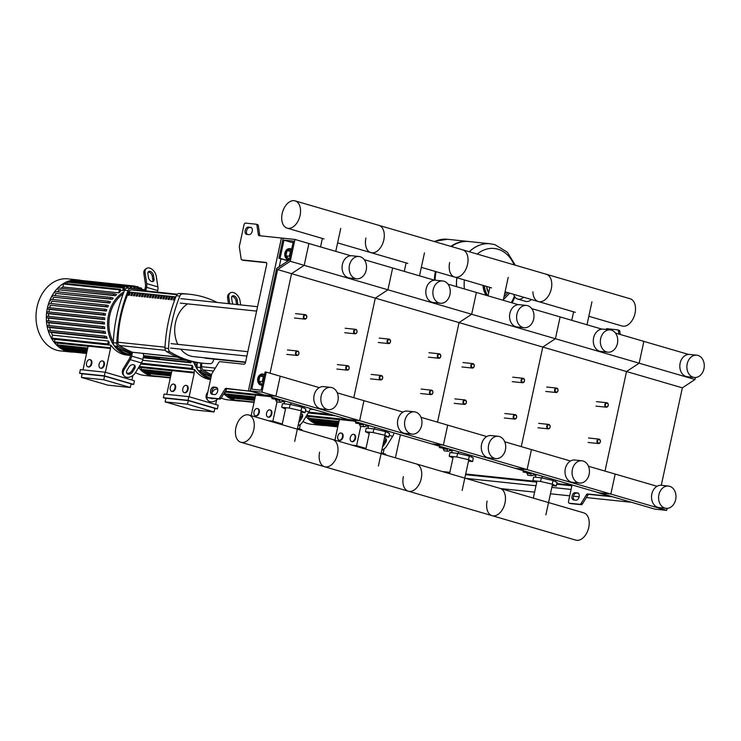 <?xml version="1.0" encoding="UTF-8"?>
<svg xmlns="http://www.w3.org/2000/svg" width="741" height="741" viewBox="0 0 741 741"><rect width="100%" height="100%" fill="white"/><g stroke="black" fill="none" stroke-linecap="round" stroke-linejoin="round"><path stroke-width="1.11" d="M611.955 496.581L252.283 391.498L226.172 388.358A1.871 1.167 -73.7 0 0 224.949 389.164L219.595 397.898A1.871 1.167 106.3 0 1 218.382 398.695L207.841 397.593A1.871 1.167 106.3 0 1 207.712 397.565A1.871 1.167 106.3 0 1 207.063 395.648L211.667 374.325A1.871 1.167 106.3 0 1 212.028 373.436L218.743 362.488A1.871 1.167 106.3 0 1 219.957 361.691L243.928 364.202A1.871 1.167 -73.7 0 0 245.493 362.506L266.714 264.361A1.871 1.167 106.3 0 0 266.065 262.444A1.871 1.167 106.3 0 0 265.936 262.416L266.186 262.49M248.42 390.702L281.432 238.018L283.173 238.306M281.432 238.018L259.174 235.684A1.871 1.167 106.3 0 1 259.044 235.657A1.871 1.167 106.3 0 1 258.359 234.665L256.923 225.227A1.871 1.167 -73.7 0 0 256.238 224.236A1.871 1.167 -73.7 0 0 256.108 224.208L245.567 223.106A1.871 1.167 -73.7 0 0 244.002 224.801L239.389 246.123A1.871 1.167 -73.7 0 0 239.352 247.049L241.14 258.887A1.871 1.167 -73.7 0 0 241.835 259.878A1.871 1.167 -73.7 0 0 241.964 259.906L265.936 262.416M214.51 394.573A3.733 2.343 -73.7 0 0 217.595 391.387A3.733 2.343 -73.7 0 0 216.344 387.358A3.733 2.343 -73.7 0 0 216.085 387.302L213.732 387.052A3.733 2.343 -73.7 0 0 210.639 390.238A3.733 2.343 -73.7 0 0 211.898 394.277A3.733 2.343 -73.7 0 0 212.158 394.323L214.51 394.573M246.744 234.378A3.733 2.343 106.3 0 1 246.475 234.332A3.733 2.343 106.3 0 1 245.225 230.294A3.733 2.343 106.3 0 1 248.309 227.107L250.662 227.357A3.733 2.343 106.3 0 1 250.921 227.404A3.733 2.343 106.3 0 1 252.181 231.442A3.733 2.343 106.3 0 1 249.087 234.628L246.744 234.378M250.18 390.887L261.944 392.119L266.269 372.121L265.093 372.001L261.165 390.174L251.755 389.192L277.616 269.585L290.24 261.249L294.955 239.445L283.192 238.204L278.875 258.201L280.052 258.322L283.979 240.149L293.39 241.131L289.286 260.082L276.662 268.409L250.18 390.887L264.139 394.962L249.819 391.109L227.561 388.766A1.871 1.167 -73.7 0 0 226.348 389.571L220.985 398.306A1.871 1.167 106.3 0 1 219.771 399.103L209.24 398A1.871 1.167 106.3 0 1 209.11 397.973A1.871 1.167 106.3 0 1 208.981 397.926M251.477 227.7L249.708 227.515A3.733 2.343 -73.7 0 0 246.762 230.229A3.733 2.343 -73.7 0 0 247.327 234.443M260.026 235.777A1.871 1.167 106.3 0 1 259.748 235.073L258.322 225.635A1.871 1.167 -73.7 0 0 257.627 224.643A1.871 1.167 -73.7 0 0 257.498 224.616L256.358 224.282M243.104 260.239A1.871 1.167 -73.7 0 0 243.233 260.286A1.871 1.167 -73.7 0 0 243.363 260.313L266.482 262.74M212.741 394.388A3.733 2.343 106.3 0 1 212.176 390.174A3.733 2.343 106.3 0 1 215.122 387.469L216.891 387.654M262.221 385.274A5.604 4.335 -84 0 1 262.101 385.264A5.604 4.335 -84 0 1 258.507 378.466A5.604 4.335 -84 0 1 263.277 374.122A5.604 4.335 -84 0 1 264.546 374.52M262.101 385.264L261.397 385.19A5.604 4.335 -84 0 1 257.794 378.392A5.604 4.335 -84 0 1 262.573 374.048L263.277 374.122M262.86 382.328L262.277 381.596L263.37 376.558L264.176 376.243M262.277 381.596L258.794 381.235L262.323 384.801M258.794 381.235L259.887 376.196L263.37 376.558M259.887 376.196L264.5 374.733M291.667 249.106A5.604 4.335 96 0 0 290.389 248.707A5.604 4.335 96 0 0 285.618 253.052A5.604 4.335 96 0 0 289.222 259.85A5.604 4.335 96 0 0 289.333 259.859M290.389 248.707L289.685 248.633A5.604 4.335 96 0 0 284.915 252.977A5.604 4.335 96 0 0 288.518 259.776L289.222 259.85M291.287 250.829L290.481 251.143L289.388 256.182L289.972 256.914M290.481 251.143L286.999 250.782L291.621 249.319M286.999 250.782L285.915 255.821L289.388 256.182M285.915 255.821L289.435 259.387M611.936 496.702L589.039 494.377A1.871 1.167 -73.7 0 0 587.817 495.183L582.463 503.917A1.871 1.167 106.3 0 1 581.25 504.714L570.709 503.611A1.871 1.167 106.3 0 1 570.579 503.584A1.871 1.167 106.3 0 1 570.459 503.537M620.282 334.497L619.791 331.246A1.871 1.167 -73.7 0 0 619.106 330.254A1.871 1.167 -73.7 0 0 618.976 330.227L617.827 329.893M578.36 493.265L576.6 493.071A3.733 2.343 -73.7 0 0 573.645 495.785A3.733 2.343 -73.7 0 0 574.21 499.999M657.026 486.291L615.178 474.064L610.853 494.062L599.098 492.821L610.853 494.062L666.678 510.373L654.924 509.132L597.968 492.496M609.917 496.211L597.922 492.7M609.889 496.313L587.641 493.969A1.871 1.167 -73.7 0 0 586.427 494.775L581.064 503.51A1.871 1.167 106.3 0 1 579.851 504.306L569.32 503.204A1.871 1.167 106.3 0 1 569.181 503.176A1.871 1.167 106.3 0 1 568.532 501.259L572.061 484.929M618.892 334.08L618.402 330.838A1.871 1.167 -73.7 0 0 617.707 329.847A1.871 1.167 -73.7 0 0 617.577 329.819L607.046 328.717A1.871 1.167 -73.7 0 0 605.869 329.449M575.979 500.184L573.627 499.934A3.733 2.343 106.3 0 1 573.367 499.888A3.733 2.343 106.3 0 1 572.108 495.849A3.733 2.343 106.3 0 1 575.201 492.663L577.554 492.913A3.733 2.343 106.3 0 1 577.813 492.969A3.733 2.343 106.3 0 1 579.073 496.998A3.733 2.343 106.3 0 1 575.979 500.184M588.484 466.265L615.178 474.064L610.853 494.062L527.12 469.59L515.356 468.358L527.12 469.59L443.377 445.128L431.614 443.896L443.377 445.128L359.635 420.666L347.881 419.425L359.635 420.666L275.902 396.194L264.139 394.962L275.902 396.194L261.944 392.119M319.278 387.617L280.228 376.206L275.902 396.194L280.228 376.206L266.269 372.121M661.278 485.299L682.35 387.839L626.525 371.528L604.999 471.091L626.525 371.528L542.783 347.057L521.256 446.628L542.783 347.057L459.05 322.594L437.523 422.157L459.05 322.594L375.307 298.132L353.781 397.695L375.307 298.132L291.565 273.661L270.039 373.232L291.565 273.661L277.616 269.585M682.35 387.839L694.975 379.503L639.15 363.192L626.525 371.528L639.15 363.192L555.407 338.73L542.783 347.057L555.407 338.73L471.674 314.258L459.05 322.594L471.674 314.258L387.932 289.796L375.307 298.132L387.932 289.796L304.199 265.334L291.565 273.661L304.199 265.334L290.24 261.249M350.762 255.747L308.914 243.52L304.199 265.334L308.914 243.52L294.955 239.445M288.064 260.888L278.875 258.201M288.295 260.73L280.052 258.322M293.028 242.789L283.979 240.149M303.402 316.398A2.242 1.732 96 0 0 304.847 319.112A2.242 1.732 96 0 0 306.755 317.38A2.242 1.732 96 0 0 305.311 314.656A2.242 1.732 96 0 0 303.402 316.398M303.921 316.5A1.871 1.445 -84 0 1 306.709 317.324A1.871 1.445 -84 0 1 303.921 316.5M387.145 340.86A2.242 1.732 96 0 0 388.59 343.583A2.242 1.732 96 0 0 390.498 341.842A2.242 1.732 96 0 0 389.053 339.128A2.242 1.732 96 0 0 387.145 340.86M387.663 340.971A1.871 1.445 -84 0 1 390.451 341.786A1.871 1.445 -84 0 1 387.663 340.971M470.887 365.332A2.242 1.732 96 0 0 472.323 368.045A2.242 1.732 96 0 0 474.231 366.304A2.242 1.732 96 0 0 472.795 363.59A2.242 1.732 96 0 0 470.887 365.332M471.396 365.433A1.871 1.445 -84 0 1 474.184 366.249A1.871 1.445 -84 0 1 471.396 365.433M554.62 389.794A2.242 1.732 96 0 0 556.065 392.517A2.242 1.732 96 0 0 557.973 390.776A2.242 1.732 96 0 0 556.528 388.052A2.242 1.732 96 0 0 554.62 389.794M555.139 389.905A1.871 1.445 -84 0 1 557.927 390.72A1.871 1.445 -84 0 1 555.139 389.905M353.652 331.079A2.242 1.732 96 0 0 355.087 333.793A2.242 1.732 96 0 0 356.995 332.061A2.242 1.732 96 0 0 355.56 329.337A2.242 1.732 96 0 0 353.652 331.079M354.161 331.181A1.871 1.445 -84 0 1 356.958 331.996A1.871 1.445 -84 0 1 354.161 331.181M437.385 355.541A2.242 1.732 96 0 0 438.829 358.264A2.242 1.732 96 0 0 440.738 356.523A2.242 1.732 96 0 0 439.293 353.809A2.242 1.732 96 0 0 437.385 355.541M437.903 355.652A1.871 1.445 -84 0 1 440.691 356.467A1.871 1.445 -84 0 1 437.903 355.652M521.127 380.013A2.242 1.732 96 0 0 522.572 382.726A2.242 1.732 96 0 0 524.48 380.985A2.242 1.732 96 0 0 523.035 378.271A2.242 1.732 96 0 0 521.127 380.013M521.645 380.114A1.871 1.445 -84 0 1 524.433 380.93A1.871 1.445 -84 0 1 521.645 380.114M604.869 404.475A2.242 1.732 96 0 0 606.305 407.189A2.242 1.732 96 0 0 608.213 405.457A2.242 1.732 96 0 0 606.777 402.733A2.242 1.732 96 0 0 604.869 404.475M605.378 404.577A1.871 1.445 -84 0 1 608.166 405.401A1.871 1.445 -84 0 1 605.378 404.577M295.548 352.753A2.242 1.732 96 0 0 296.984 355.467A2.242 1.732 96 0 0 298.892 353.726A2.242 1.732 96 0 0 297.456 351.012A2.242 1.732 96 0 0 295.548 352.753M296.057 352.855A1.871 1.445 -84 0 1 298.855 353.67A1.871 1.445 -84 0 1 296.057 352.855M379.281 377.215A2.242 1.732 96 0 0 380.726 379.929A2.242 1.732 96 0 0 382.634 378.197A2.242 1.732 96 0 0 381.198 375.474A2.242 1.732 96 0 0 379.281 377.215M379.8 377.326A1.871 1.445 -84 0 1 382.588 378.142A1.871 1.445 -84 0 1 379.8 377.326M463.023 401.678A2.242 1.732 96 0 0 464.468 404.401A2.242 1.732 96 0 0 466.376 402.659A2.242 1.732 96 0 0 464.931 399.945A2.242 1.732 96 0 0 463.023 401.678M463.542 401.789A1.871 1.445 -84 0 1 466.33 402.604A1.871 1.445 -84 0 1 463.542 401.789M546.765 426.149A2.242 1.732 96 0 0 548.201 428.863A2.242 1.732 96 0 0 550.109 427.122A2.242 1.732 96 0 0 548.673 424.408A2.242 1.732 96 0 0 546.765 426.149M547.275 426.251A1.871 1.445 -84 0 1 550.072 427.066A1.871 1.445 -84 0 1 547.275 426.251M345.788 367.425A2.242 1.732 96 0 0 347.233 370.148A2.242 1.732 96 0 0 349.141 368.407A2.242 1.732 96 0 0 347.696 365.693A2.242 1.732 96 0 0 345.788 367.425M346.306 367.536A1.871 1.445 -84 0 1 349.094 368.351A1.871 1.445 -84 0 1 346.306 367.536M429.53 391.896A2.242 1.732 96 0 0 430.966 394.61A2.242 1.732 96 0 0 432.874 392.878A2.242 1.732 96 0 0 431.438 390.155A2.242 1.732 96 0 0 429.53 391.896M430.039 391.998A1.871 1.445 -84 0 1 432.837 392.813A1.871 1.445 -84 0 1 430.039 391.998M513.263 416.359A2.242 1.732 96 0 0 514.708 419.082A2.242 1.732 96 0 0 516.616 417.34A2.242 1.732 96 0 0 515.18 414.627A2.242 1.732 96 0 0 513.263 416.359M513.782 416.47A1.871 1.445 -84 0 1 516.57 417.285A1.871 1.445 -84 0 1 513.782 416.47M597.005 440.83A2.242 1.732 96 0 0 598.45 443.544A2.242 1.732 96 0 0 600.358 441.803A2.242 1.732 96 0 0 598.913 439.089A2.242 1.732 96 0 0 597.005 440.83M597.524 440.932A1.871 1.445 -84 0 1 600.312 441.747A1.871 1.445 -84 0 1 597.524 440.932M395.407 457.818L400.39 434.763M571.876 485.8L556.676 484.206M535.799 482.011L465.561 474.638M449.722 472.971L445.915 472.573M572.015 485.16L556.815 483.567M534.011 481.168L465.7 473.999M449.861 472.332L442.433 471.554M571.089 489.43L551.823 487.411M535.984 485.744L465.783 478.38M631.573 502.315L586.353 497.563M579.119 496.803L573.515 496.22M569.709 495.822L550.443 493.793M534.604 492.135L500.666 488.569M513.67 294.334A11.763 7.373 -73.7 0 0 517.709 299.068L525.517 301.355A11.763 7.373 -73.7 0 0 526.342 301.513A11.763 7.373 -73.7 0 0 531.473 299.531M517.709 299.068A11.763 7.373 -73.7 0 0 518.524 299.234A11.763 7.373 -73.7 0 0 523.655 297.252M450.824 246.373A38.458 29.76 -84 0 1 468.219 241.455L447.518 239.287A38.458 29.76 96 0 0 434.532 241.612A38.458 29.76 -84 0 1 447.518 239.287L447.462 239.278A38.458 29.76 96 0 0 447.462 239.278A38.458 29.76 96 0 0 434.485 241.594M434.365 280.172A38.458 29.76 -84 0 1 435.421 271.465M435.069 280.191A38.458 29.76 -84 0 1 436.097 271.669M456.854 277.736A38.458 29.76 96 0 0 456.512 286.637A38.458 29.76 -84 0 1 456.854 277.736M469.303 251.764A38.458 29.76 -84 0 1 490.385 243.789L490.329 243.78A38.458 29.76 96 0 0 469.248 251.755A38.458 29.76 -84 0 1 490.329 243.78A38.458 29.76 -84 0 1 490.357 243.78M451.399 246.54A38.458 29.76 -84 0 1 468.923 241.529L490.329 243.78M477.204 254.08A34.188 26.454 -84 0 1 497.896 249.198A34.188 26.454 -84 0 1 514.143 264.87M514.411 296.178A34.188 26.454 -84 0 1 511.253 302.634M464.394 288.944A34.188 26.454 -84 0 1 464.366 279.922M675.653 499.638A11.198 8.67 96 0 0 668.447 486.05A11.198 8.67 96 0 0 658.906 494.747A11.198 8.67 96 0 0 666.113 508.326A11.198 8.67 96 0 0 675.653 499.638M668.447 486.05L661.398 485.309A11.198 8.67 96 0 0 651.848 494.006A11.198 8.67 96 0 0 659.055 507.585L666.113 508.326M687.203 363.877A11.198 8.67 -84 0 1 696.744 355.18A11.198 8.67 -84 0 1 703.95 368.768A11.198 8.67 -84 0 1 694.41 377.465A11.198 8.67 -84 0 1 687.203 363.877M694.41 377.465L687.352 376.724A11.198 8.67 -84 0 1 680.145 363.136A11.198 8.67 -84 0 1 689.686 354.439L696.744 355.18M666.678 510.373L667.113 508.363M688.5 354.42L643.864 341.379L639.15 363.192L643.864 341.379L615.484 333.089M694.975 379.503L695.41 377.493M300.077 215.455A14.209 8.911 106.3 0 1 287.147 228.145A14.209 8.911 106.3 0 1 282.182 213.575A14.209 8.911 106.3 0 1 295.113 200.876A14.209 8.911 106.3 0 1 300.077 215.455M337.609 242.891L370.88 252.616A14.209 8.911 -73.7 0 0 383.819 239.917A14.209 8.911 -73.7 0 0 378.855 225.338A14.209 8.911 106.3 0 1 383.819 239.917A14.209 8.911 106.3 0 1 370.88 252.616A14.209 8.911 106.3 0 1 365.915 238.037M421.342 267.362L454.622 277.078A14.209 8.911 -73.7 0 0 467.552 264.38A14.209 8.911 -73.7 0 0 462.588 249.81A14.209 8.911 106.3 0 1 467.552 264.38A14.209 8.911 106.3 0 1 454.622 277.078A14.209 8.911 106.3 0 1 449.657 262.509M538.355 301.55A14.209 8.911 -73.7 0 0 551.295 288.851A14.209 8.911 -73.7 0 0 546.33 274.272A14.209 8.911 106.3 0 1 551.295 288.851A14.209 8.911 106.3 0 1 538.355 301.55A14.209 8.911 106.3 0 1 532.918 291.843M588.817 316.287L622.097 326.012A14.209 8.911 -73.7 0 0 635.037 313.313A14.209 8.911 -73.7 0 0 630.072 298.743M282.015 401.594L284.674 401.918M279.718 399.51A1.991 1.538 -84 0 1 279.783 400.399A1.871 1.445 96 0 0 280.607 402.298L276.615 401.881L275.569 399.269M275.717 398.343A1.871 1.445 96 0 0 275.967 399.075A1.871 1.445 96 0 0 276.634 399.38L271.966 398.658L271.864 396.416M276.634 399.38A1.871 1.445 96 0 0 277.699 398.954A1.991 1.538 -84 0 1 277.727 398.927M275.967 399.075L271.966 398.658M280.607 402.298A1.871 1.445 96 0 0 282.108 401.085A1.991 1.538 -84 0 1 282.525 400.335M284.525 400.918A1.991 1.538 -84 0 1 284.535 400.955A1.871 1.445 96 0 0 284.776 401.446M285.489 409.032L281.71 407.263L282.497 403.623L290.139 404.429L301.819 407.124L305.848 409.023L305.06 412.654L300.994 412.228M281.71 407.263L289.351 408.069L301.031 410.764L305.06 412.654M290.139 404.429L289.351 408.069M301.819 407.124L301.031 410.764M300.966 405.725L300.716 406.874M291.13 402.845L290.759 404.577M304.532 406.763L304.208 408.254M284.868 401.02L284.257 403.808M365.758 426.056L368.407 426.381M363.46 423.982A1.991 1.538 -84 0 1 363.516 424.871A1.871 1.445 96 0 0 364.35 426.76L360.348 426.344L359.302 423.732M359.459 422.815A1.871 1.445 96 0 0 359.7 423.546A1.871 1.445 96 0 0 360.376 423.852L355.708 423.12L355.606 420.879M360.376 423.852A1.871 1.445 96 0 0 361.441 423.426A1.991 1.538 -84 0 1 361.469 423.398M359.7 423.546L355.708 423.12M364.35 426.76A1.871 1.445 96 0 0 365.85 425.547A1.991 1.538 -84 0 1 366.267 424.797M368.258 425.38A1.991 1.538 -84 0 1 368.277 425.427A1.871 1.445 96 0 0 368.509 425.908M369.222 433.504L365.443 431.725L366.23 428.094L373.881 428.891L385.552 431.595L389.59 433.485L388.803 437.125L384.736 436.69M365.443 431.725L373.094 432.531L384.764 435.226L388.803 437.125M373.881 428.891L373.094 432.531M385.552 431.595L384.764 435.226M384.709 430.188L384.459 431.336M374.872 427.316L374.501 429.039M388.275 431.225L387.951 432.716M368.601 425.482L367.999 428.279M447.194 448.444A1.991 1.538 -84 0 1 447.258 449.333A1.871 1.445 96 0 0 448.092 451.232L444.091 450.806L443.044 448.203M443.201 447.277A1.871 1.445 96 0 0 443.442 448.009A1.871 1.445 96 0 0 444.118 448.314L439.441 447.592L439.348 445.35M444.118 448.314A1.871 1.445 96 0 0 445.174 447.888A1.991 1.538 -84 0 1 445.202 447.86M443.442 448.009L439.441 447.592M448.092 451.232A1.871 1.445 96 0 0 449.592 450.019A1.991 1.538 -84 0 1 450.009 449.268M452.001 449.852A1.991 1.538 -84 0 1 452.01 449.889A1.871 1.445 96 0 0 452.251 450.38M452.964 457.966L449.185 456.197L449.972 452.556L457.614 453.362L469.294 456.058L473.332 457.947L472.545 461.587L468.469 461.161M449.185 456.197L456.827 456.993L468.507 459.689L472.545 461.587M457.614 453.362L456.827 456.993M469.294 456.058L468.507 459.689M468.442 454.65L468.201 455.808M458.614 451.778L458.234 453.501M472.008 455.696L471.684 457.178M452.343 449.944L451.741 452.742M533.233 474.99L535.882 475.314M530.936 472.906A1.991 1.538 -84 0 1 531.001 473.805A1.871 1.445 96 0 0 531.825 475.694L527.833 475.277L526.777 472.665M526.934 471.739A1.871 1.445 96 0 0 527.184 472.471A1.871 1.445 96 0 0 527.851 472.777L523.183 472.054L523.081 469.813M527.851 472.777A1.871 1.445 96 0 0 528.917 472.36A1.991 1.538 -84 0 1 528.944 472.332M527.184 472.471L523.183 472.054M531.825 475.694A1.871 1.445 96 0 0 533.325 474.481A1.991 1.538 -84 0 1 533.742 473.731M533.483 474.12L535.752 474.351A1.991 1.538 -84 0 1 535.752 474.351A1.871 1.445 96 0 0 535.984 474.842M536.706 482.437L532.927 480.659L533.715 477.028L541.356 477.825L553.036 480.52L557.065 482.419L556.278 486.05L552.212 485.624M532.927 480.659L540.569 481.465L552.249 484.16L556.278 486.05M541.356 477.825L540.569 481.465M553.036 480.52L552.249 484.16M552.184 479.121L551.934 480.27M542.347 476.25L541.977 477.973M555.75 480.159L555.426 481.65M536.076 474.416L535.474 477.213M235.888 427.687A14.209 8.911 -73.7 0 0 240.853 442.266A14.209 8.911 -73.7 0 0 253.783 429.567A14.209 8.911 -73.7 0 0 248.819 414.988A14.209 8.911 -73.7 0 0 235.888 427.687M337.525 454.029A14.209 8.911 106.3 0 1 324.595 466.728A14.209 8.911 -73.7 0 0 337.525 454.029A14.209 8.911 -73.7 0 0 332.561 439.45A14.209 8.911 106.3 0 1 337.525 454.029M319.63 452.149A14.209 8.911 -73.7 0 0 324.595 466.728L240.853 442.266M421.259 478.491A14.209 8.911 106.3 0 1 408.328 491.19A14.209 8.911 -73.7 0 0 421.259 478.491A14.209 8.911 -73.7 0 0 416.294 463.922A14.209 8.911 106.3 0 1 421.259 478.491M403.363 476.62A14.209 8.911 -73.7 0 0 408.328 491.19L324.595 466.728M505.001 502.963A14.209 8.911 106.3 0 1 492.07 515.662A14.209 8.911 -73.7 0 0 505.001 502.963A14.209 8.911 -73.7 0 0 500.036 488.384A14.209 8.911 106.3 0 1 505.001 502.963M487.106 501.083A14.209 8.911 -73.7 0 0 492.07 515.662L408.328 491.19M248.819 414.988L583.778 512.855A14.209 8.911 106.3 0 1 588.743 527.425A14.209 8.911 106.3 0 1 575.803 540.124L492.07 515.662M81.093 280.441A36.216 28.028 96 0 0 78.259 279.95A36.216 28.028 96 0 0 47.396 308.061A36.216 28.028 96 0 0 70.691 351.984A36.216 28.028 96 0 0 73.572 352.095M78.259 279.95L67.903 278.866A36.216 28.028 96 0 0 37.05 306.969A36.216 28.028 96 0 0 60.345 350.901L70.691 351.984M105.259 315.268L103.86 314.86A0.75 0.574 -84 0 1 104.175 313.406L105.574 313.814A33.419 25.861 96 0 0 105.407 314.536A33.419 25.861 96 0 0 105.259 315.268L49.341 309.395A33.419 25.861 96 0 0 48.915 311.961M104.629 319.584L103.138 319.149A0.75 0.574 -84 0 1 103.453 317.694L104.796 318.084A33.419 25.861 96 0 0 104.629 319.584L48.711 313.712A33.419 25.861 96 0 0 48.545 316.361M104.444 324.03L102.842 323.558A0.75 0.574 -84 0 1 103.156 322.103L104.453 322.483A33.419 25.861 96 0 0 104.444 324.03L48.526 318.158A33.419 25.861 96 0 0 48.637 320.899M104.731 328.615L102.98 328.096A0.75 0.574 -84 0 1 103.295 326.642L104.574 327.022A33.419 25.861 96 0 0 104.731 328.615L48.813 322.743A33.419 25.861 96 0 0 49.258 325.586M105.593 333.357L103.62 332.783A0.75 0.574 -84 0 1 103.935 331.329L105.222 331.709A33.419 25.861 96 0 0 105.593 333.357L49.675 327.494A33.419 25.861 96 0 0 50.527 330.449M107.176 338.322L104.879 337.655A0.75 0.574 -84 0 1 105.194 336.201L106.528 336.59A33.419 25.861 96 0 0 107.176 338.322L51.259 332.45A33.419 25.861 96 0 0 52.463 335.136L108.381 341.008A33.419 25.861 96 0 0 109.233 342.574L108.853 344.324A0.75 0.574 96 0 1 108.214 344.898L52.296 339.026A0.75 0.574 -84 0 1 51.814 338.128L52.463 335.136M54.991 339.313A33.419 25.861 96 0 0 55.01 339.341L110.928 345.204A33.419 25.861 96 0 0 126.906 355.069L130.62 355.458M100.637 368.175A3.733 2.343 106.3 0 1 100.378 368.12A3.733 2.343 106.3 0 1 99.118 364.09A3.733 2.343 106.3 0 1 102.212 360.904A3.733 2.343 106.3 0 1 102.471 360.95A3.733 2.343 106.3 0 1 103.721 364.989A3.733 2.343 106.3 0 1 100.637 368.175M102.767 361.071A3.733 2.343 106.3 0 1 103.027 361.117A3.733 2.343 106.3 0 1 104.286 365.156A3.733 2.343 106.3 0 1 101.193 368.333A3.733 2.343 106.3 0 1 100.933 368.286A3.733 2.343 106.3 0 1 100.683 368.184M88.114 366.86A3.733 2.343 106.3 0 1 87.855 366.804A3.733 2.343 106.3 0 1 86.595 362.775A3.733 2.343 106.3 0 1 89.68 359.589A3.733 2.343 106.3 0 1 89.948 359.644A3.733 2.343 106.3 0 1 91.199 363.674A3.733 2.343 106.3 0 1 88.114 366.86M90.245 359.755A3.733 2.343 106.3 0 1 90.504 359.802A3.733 2.343 106.3 0 1 91.764 363.84A3.733 2.343 106.3 0 1 88.67 367.027A3.733 2.343 106.3 0 1 88.411 366.971A3.733 2.343 106.3 0 1 88.16 366.869M131.037 384.134L133.658 384.412L134.445 380.772L105.111 372.204L104.324 375.835L79.602 373.242L80.389 369.611L105.111 372.204M130.305 387.515L131.092 383.875L104.546 376.122L82.177 373.779L81.39 377.41L107.936 385.163L130.305 387.515L103.759 379.762L81.39 377.41M83.02 369.889L88.151 346.14L110.52 348.483L105.37 372.278M104.546 376.122L103.759 379.762M131.917 380.04L132.908 375.474M82.131 373.983L79.602 373.242M133.658 384.412L104.324 375.835M86.567 353.466L70.275 351.753A0.75 0.574 -84 0 1 69.83 351.364M86.641 353.133L66.968 351.067A0.75 0.574 -84 0 1 66.486 350.16L66.495 350.141M86.827 352.271L63.772 349.854A0.75 0.574 -84 0 1 63.3 348.946L63.42 348.39M87.123 350.882L60.697 348.103A0.75 0.574 -84 0 1 60.216 347.205L60.466 346.066M87.549 348.909L57.752 345.788A0.75 0.574 -84 0 1 57.27 344.88L57.65 343.092M110.928 345.204L110.372 347.77A0.75 0.574 96 0 0 110.52 348.483M88.485 346.334L54.936 342.805A0.75 0.574 -84 0 1 54.454 341.897L55.01 339.341M125.303 289.064L124.275 288.953M122.747 290.546L123.302 287.98A0.75 0.574 -84 0 1 124.414 288.314L124.053 289.99A33.419 25.861 96 0 0 122.747 290.546L120.533 290.315M118.792 292.852L119.44 289.861A0.75 0.574 -84 0 1 120.551 290.194L120.181 291.935A33.419 25.861 96 0 0 118.792 292.852L62.874 286.98A33.419 25.861 96 0 0 61.179 288.295M59.447 289.861L114.031 295.335A0.75 0.574 96 0 1 114.346 293.881L116.633 294.557A33.419 25.861 96 0 0 115.364 295.724L59.447 289.861A33.419 25.861 96 0 0 57.594 291.843M56.307 293.436L110.937 298.938A0.75 0.574 96 0 1 111.252 297.484L113.225 298.058A33.419 25.861 96 0 0 112.224 299.308L56.307 293.436A33.419 25.861 96 0 0 54.815 295.585M53.834 297.215L108.464 302.708A0.75 0.574 96 0 1 108.779 301.254L110.539 301.772A33.419 25.861 96 0 0 109.751 303.088L53.834 297.215A33.419 25.861 96 0 0 52.639 299.484M51.879 301.142L106.5 306.635A0.75 0.574 96 0 1 106.815 305.181L108.418 305.644A33.419 25.861 96 0 0 107.797 307.015L51.879 301.142A33.419 25.861 96 0 0 50.953 303.523M50.397 305.209L104.972 310.683A0.75 0.574 96 0 1 105.287 309.229L106.769 309.664A33.419 25.861 96 0 0 106.315 311.081L50.397 305.209A33.419 25.861 96 0 0 49.721 307.682M108.381 341.008L107.732 343.991A0.75 0.574 96 0 0 108.214 344.898M114.031 295.335L115.364 295.724M58.113 289.462A0.75 0.574 -84 0 1 58.428 288.017L114.179 293.862M110.937 298.938L112.224 299.308M55.019 293.065A0.75 0.574 -84 0 1 55.334 291.611L111.094 297.465M108.464 302.708L109.751 303.088M52.546 296.845A0.75 0.574 -84 0 1 52.861 295.39L108.621 301.235M106.5 306.635L107.797 307.015M50.583 300.763A0.75 0.574 -84 0 1 50.897 299.308L106.658 305.162M104.972 310.683L106.315 311.081M49.054 304.82A0.75 0.574 -84 0 1 49.369 303.365L105.129 309.219M146.718 283.608L157.879 286.869L156.277 276.273A7.466 4.678 56.6 0 0 152.322 269.539A7.466 4.678 56.6 0 0 146.579 268.409A7.466 4.678 56.6 0 0 145.106 273.012L146.718 283.608A7.466 4.687 -73.7 0 1 146.561 287.304L145.949 290.12A127.063 98.331 96 0 0 138.104 288.879L138.372 287.647A0.75 0.574 -84 0 0 137.261 287.323L136.955 288.758M141.475 289.305L141.568 288.86A0.75 0.574 96 0 0 140.457 288.536L140.318 289.138M133.575 288.406L133.954 286.637A0.75 0.574 -84 0 1 135.075 286.962L134.732 288.518M130.166 288.175L130.536 286.48A0.75 0.574 -84 0 1 131.648 286.813L131.342 288.23M126.711 288.166L126.989 286.906A0.75 0.574 -84 0 1 128.1 287.23L127.915 288.101M48.711 313.712L47.229 313.276A0.75 0.574 -84 0 1 47.535 311.822L103.295 317.676M48.526 318.158L46.924 317.685A0.75 0.574 -84 0 1 47.239 316.231L102.99 322.085M48.813 322.743L47.063 322.224A0.75 0.574 -84 0 1 47.378 320.77L103.138 326.624M49.675 327.494L47.702 326.911A0.75 0.574 -84 0 1 48.017 325.456L103.777 331.31M51.259 332.45L48.962 331.783A0.75 0.574 -84 0 1 49.277 330.329L105.037 336.182M49.341 309.395L47.943 308.988A0.75 0.574 -84 0 1 48.258 307.534L104.009 313.387M78.259 280.348A0.75 0.574 -84 0 1 78.676 280.181L134.593 286.054M74.582 280.756L74.619 280.617A0.75 0.574 -84 0 1 75.249 280.033L131.166 285.906M70.895 281.839L71.071 281.034A0.75 0.574 -84 0 1 71.71 280.459L127.628 286.332M67.033 283.72L67.385 282.117A0.75 0.574 -84 0 1 68.015 281.534L123.932 287.406M62.874 286.98L63.522 283.998A0.75 0.574 -84 0 1 64.161 283.414L120.079 289.286M138.567 367.61A36.216 28.028 96 0 0 154.434 376.456A36.216 28.028 96 0 0 157.314 376.567M135.501 372.612A36.216 28.028 96 0 0 144.078 375.363L154.434 376.456M190.372 361.339A33.419 25.861 96 0 0 190.909 362.784L143.189 357.773M142.615 360.274L192.123 365.47A33.419 25.861 96 0 0 192.966 367.045L192.595 368.786A0.75 0.574 96 0 1 191.956 369.361L140.79 363.998L194.67 369.676A33.419 25.861 96 0 0 210.546 379.531M184.37 392.637A3.733 2.343 106.3 0 1 184.111 392.591A3.733 2.343 106.3 0 1 182.86 388.553A3.733 2.343 106.3 0 1 185.945 385.366A3.733 2.343 106.3 0 1 186.204 385.422A3.733 2.343 106.3 0 1 187.464 389.46A3.733 2.343 106.3 0 1 184.37 392.637M186.5 385.533A3.733 2.343 106.3 0 1 186.769 385.579A3.733 2.343 106.3 0 1 188.019 389.618A3.733 2.343 106.3 0 1 184.935 392.804A3.733 2.343 106.3 0 1 184.676 392.749A3.733 2.343 106.3 0 1 184.426 392.656M171.847 391.322A3.733 2.343 106.3 0 1 171.588 391.276A3.733 2.343 106.3 0 1 170.328 387.237A3.733 2.343 106.3 0 1 173.422 384.051A3.733 2.343 106.3 0 1 173.681 384.107A3.733 2.343 106.3 0 1 174.941 388.145A3.733 2.343 106.3 0 1 171.847 391.322M173.978 384.218A3.733 2.343 106.3 0 1 174.246 384.273A3.733 2.343 106.3 0 1 175.497 388.303A3.733 2.343 106.3 0 1 172.412 391.489A3.733 2.343 106.3 0 1 172.144 391.433A3.733 2.343 106.3 0 1 171.903 391.341M214.77 408.597L217.4 408.875L218.187 405.244L188.853 396.667L188.066 400.307L163.344 397.713L164.131 394.073L188.853 396.667M214.038 411.977L214.825 408.347L188.279 400.594L165.919 398.241L165.132 401.881L191.678 409.634L214.038 411.977L187.501 404.225L165.132 401.881M166.753 394.351L171.893 370.602L194.253 372.955L189.112 396.75M188.279 400.594L187.501 404.225M215.659 404.503L216.641 399.945M165.873 398.445L163.344 397.713M217.4 408.875L188.066 400.307M170.31 377.929L154.017 376.215A0.75 0.574 -84 0 1 153.563 375.826M170.384 377.595L150.71 375.53A0.75 0.574 -84 0 1 150.228 374.622L147.515 374.316A0.75 0.574 -84 0 1 147.033 373.408L147.153 372.862M170.865 375.344L144.439 372.575A0.75 0.574 -84 0 1 143.958 371.667L144.199 370.537M171.291 373.381L141.485 370.25A0.75 0.574 -84 0 1 141.003 369.342L141.392 367.555M194.67 369.676L194.114 372.241A0.75 0.574 96 0 0 194.253 372.955M192.123 365.47L191.474 368.462A0.75 0.574 96 0 0 191.956 369.361M190.909 362.784L188.622 362.117A0.75 0.574 -84 0 1 188.39 360.858M223.801 393.721A36.216 28.028 96 0 0 238.167 400.918A36.216 28.028 96 0 0 241.047 401.029M221.151 398.037A36.216 28.028 96 0 0 227.82 399.834L238.167 400.918M227.339 388.775L250.375 391.192M268.112 417.109A3.733 2.343 106.3 0 1 267.853 417.053A3.733 2.343 106.3 0 1 266.593 413.015A3.733 2.343 106.3 0 1 269.687 409.838A3.733 2.343 106.3 0 1 269.946 409.884A3.733 2.343 106.3 0 1 271.206 413.923A3.733 2.343 106.3 0 1 268.112 417.109M270.243 409.995A3.733 2.343 106.3 0 1 270.502 410.051A3.733 2.343 106.3 0 1 271.762 414.089A3.733 2.343 106.3 0 1 268.668 417.266A3.733 2.343 106.3 0 1 268.409 417.22A3.733 2.343 106.3 0 1 268.159 417.118M255.589 415.794A3.733 2.343 106.3 0 1 255.33 415.738A3.733 2.343 106.3 0 1 254.07 411.7A3.733 2.343 106.3 0 1 257.164 408.523A3.733 2.343 106.3 0 1 257.423 408.569A3.733 2.343 106.3 0 1 258.683 412.607A3.733 2.343 106.3 0 1 255.589 415.794M257.72 408.68A3.733 2.343 106.3 0 1 257.979 408.736A3.733 2.343 106.3 0 1 259.239 412.774A3.733 2.343 106.3 0 1 256.145 415.951A3.733 2.343 106.3 0 1 255.886 415.905A3.733 2.343 106.3 0 1 255.636 415.803M301.763 430.456L301.92 429.706L297.493 428.409M268.335 420.693L272.586 421.138L272.429 421.888M277.023 401.918L272.855 421.212M251.171 415.673L255.626 395.073L269.492 396.528M299.401 428.965L300.383 424.408M272.586 421.138L282.256 423.963M254.043 402.391L237.75 400.686A0.75 0.574 -84 0 1 237.305 400.297M254.117 402.057L234.443 399.992A0.75 0.574 -84 0 1 233.961 399.093L231.257 398.788A0.75 0.574 -84 0 1 230.775 397.88L230.896 397.324M254.608 399.816L228.172 397.037A0.75 0.574 -84 0 1 227.7 396.129L227.941 394.999M255.034 397.843L225.227 394.712A0.75 0.574 -84 0 1 224.745 393.814L225.134 392.026M306.042 416.544A36.216 28.028 96 0 0 321.909 425.38A36.216 28.028 96 0 0 324.79 425.491M302.976 421.546A36.216 28.028 96 0 0 311.563 424.297L321.909 425.38M310.09 409.208L314.462 409.662M308.247 412.95L335.488 415.803M351.855 441.571A3.733 2.343 106.3 0 1 351.595 441.516A3.733 2.343 106.3 0 1 350.336 437.486A3.733 2.343 106.3 0 1 353.42 434.3A3.733 2.343 106.3 0 1 353.689 434.356A3.733 2.343 106.3 0 1 354.939 438.385A3.733 2.343 106.3 0 1 351.855 441.571M353.985 434.467A3.733 2.343 106.3 0 1 354.244 434.513A3.733 2.343 106.3 0 1 355.504 438.552A3.733 2.343 106.3 0 1 352.41 441.738A3.733 2.343 106.3 0 1 352.151 441.682A3.733 2.343 106.3 0 1 351.901 441.59M339.332 440.256A3.733 2.343 106.3 0 1 339.063 440.21A3.733 2.343 106.3 0 1 337.813 436.171A3.733 2.343 106.3 0 1 340.897 432.985A3.733 2.343 106.3 0 1 341.156 433.04A3.733 2.343 106.3 0 1 342.416 437.07A3.733 2.343 106.3 0 1 339.332 440.256M341.462 433.152A3.733 2.343 106.3 0 1 341.721 433.198A3.733 2.343 106.3 0 1 342.972 437.236A3.733 2.343 106.3 0 1 339.887 440.423A3.733 2.343 106.3 0 1 339.628 440.367A3.733 2.343 106.3 0 1 339.378 440.274M385.496 454.918L385.663 454.177L381.235 452.881M352.077 445.156L356.328 445.6L356.162 446.351M360.765 426.39L356.588 445.674M334.913 440.145L339.369 419.536L353.235 420.99M383.134 453.436L384.125 448.87M356.328 445.6L365.998 448.425M337.785 426.862L321.492 425.149A0.75 0.574 -84 0 1 321.048 424.76M337.859 426.529L318.185 424.463A0.75 0.574 -84 0 1 317.704 423.556L317.713 423.537M338.044 425.667L314.99 423.25A0.75 0.574 -84 0 1 314.508 422.342L314.629 421.786M338.341 424.278L311.915 421.499A0.75 0.574 -84 0 1 311.433 420.601L311.683 419.471M338.767 422.314L308.96 419.184A0.75 0.574 -84 0 1 308.488 418.276L308.867 416.488M129.258 295.307L128.091 295.177A106.88 82.705 -84 0 1 129.156 292.593L130.333 292.723A106.88 82.705 96 0 0 129.258 295.307M130.277 292.843L129.156 292.593M129.87 292.806A105.944 81.982 96 0 0 128.851 295.261M131.926 295.585L130.749 295.464A106.88 82.705 -84 0 1 131.815 292.871L132.991 293.001A106.88 82.705 96 0 0 131.926 295.585M132.935 293.13L131.815 292.871M132.537 293.084A105.944 81.982 96 0 0 131.509 295.539M134.584 295.863L133.408 295.742A106.88 82.705 -84 0 1 134.473 293.158L135.649 293.279A106.88 82.705 96 0 0 134.584 295.863M135.603 293.408L134.473 293.158M135.195 293.362A105.944 81.982 96 0 0 134.177 295.816M137.242 296.141L136.075 296.02A106.88 82.705 -84 0 1 137.141 293.436L138.317 293.556A106.88 82.705 96 0 0 137.242 296.141M138.261 293.686L137.141 293.436M137.854 293.64A105.944 81.982 96 0 0 136.835 296.104M139.91 296.419L138.734 296.298A106.88 82.705 -84 0 1 139.799 293.714L140.975 293.834A106.88 82.705 96 0 0 139.91 296.419M140.92 293.964L139.799 293.714M140.521 293.927A105.944 81.982 96 0 0 139.493 296.381M142.568 296.706L141.392 296.576A106.88 82.705 -84 0 1 142.457 293.992L143.634 294.112A106.88 82.705 96 0 0 142.568 296.706M143.578 294.242L142.457 293.992M143.18 294.205A105.944 81.982 96 0 0 142.161 296.659M145.227 296.984L144.05 296.854A106.88 82.705 -84 0 1 145.125 294.27L146.301 294.399A106.88 82.705 96 0 0 145.227 296.984M146.246 294.52L145.125 294.27M145.838 294.483A105.944 81.982 96 0 0 144.819 296.937M147.894 297.261L146.718 297.141A106.88 82.705 -84 0 1 147.783 294.548L148.96 294.677A106.88 82.705 96 0 0 147.894 297.261M148.904 294.807L147.783 294.548M148.506 294.761A105.944 81.982 96 0 0 147.478 297.215M150.553 297.539L149.376 297.419A106.88 82.705 -84 0 1 150.442 294.835L151.618 294.955A106.88 82.705 96 0 0 150.553 297.539M151.562 295.085L150.442 294.835M151.164 295.038A105.944 81.982 96 0 0 150.145 297.493M153.211 297.817L152.035 297.697A106.88 82.705 -84 0 1 153.109 295.113L154.285 295.233A106.88 82.705 96 0 0 153.211 297.817M154.23 295.363L153.109 295.113M153.822 295.316A105.944 81.982 96 0 0 152.803 297.78M155.879 298.095L154.702 297.975A106.88 82.705 -84 0 1 155.767 295.39L156.944 295.511A106.88 82.705 96 0 0 155.879 298.095M156.888 295.64L155.767 295.39M156.49 295.603A105.944 81.982 96 0 0 155.462 298.058M158.537 298.382L157.361 298.252A106.88 82.705 -84 0 1 158.426 295.668L159.602 295.789A106.88 82.705 96 0 0 158.537 298.382M159.547 295.918L158.426 295.668M159.148 295.881A105.944 81.982 96 0 0 158.129 298.336M161.195 298.66L160.019 298.53A106.88 82.705 -84 0 1 161.093 295.946L162.27 296.076A106.88 82.705 96 0 0 161.195 298.66M162.214 296.196L161.093 295.946M161.807 296.159A105.944 81.982 96 0 0 160.788 298.614M163.863 298.938L162.687 298.818A106.88 82.705 -84 0 1 163.752 296.224L164.928 296.354A106.88 82.705 96 0 0 163.863 298.938M164.873 296.483L163.752 296.224M164.474 296.437A105.944 81.982 96 0 0 163.446 298.892M166.521 299.216L165.345 299.095A106.88 82.705 -84 0 1 166.41 296.511L167.586 296.632A106.88 82.705 96 0 0 166.521 299.216M167.531 296.761L166.41 296.511M167.133 296.715A105.944 81.982 96 0 0 166.114 299.169M169.18 299.494L168.003 299.373A106.88 82.705 -84 0 1 169.078 296.789L170.254 296.909A106.88 82.705 96 0 0 169.18 299.494M170.198 297.039L169.078 296.789M169.791 296.993A105.944 81.982 96 0 0 168.772 299.457M171.847 299.772L170.671 299.651A106.88 82.705 -84 0 1 171.736 297.067L172.912 297.187A106.88 82.705 96 0 0 171.847 299.772M172.857 297.317L171.736 297.067M172.458 297.28A105.944 81.982 96 0 0 171.43 299.735M174.506 300.059L173.329 299.929A106.88 82.705 -84 0 1 174.394 297.345L175.571 297.465A106.88 82.705 96 0 0 174.506 300.059M175.515 297.595L174.394 297.345M175.117 297.558A105.944 81.982 96 0 0 174.098 300.012M177.312 294.233L139.956 290.305A121.348 93.903 96 0 0 131.416 289.916A3.733 2.89 96 0 0 128.777 291.973A106.88 82.705 96 0 0 117.912 342.231A3.733 2.89 96 0 0 119.403 345.491A121.348 93.903 96 0 0 132.509 352.271L176.951 356.93M145.532 355.856A121.348 93.903 96 0 0 149.45 356.375L186.056 360.219M201.784 363.109A106.88 82.705 96 0 0 201.645 366.693A3.733 2.89 96 0 0 203.145 369.963A121.348 93.903 96 0 0 211.593 374.677M118.301 346.455A3.733 2.89 -84 0 1 116.772 343.055L113.243 342.685A3.733 2.89 96 0 0 114.772 346.084L118.301 346.455A127.063 98.331 96 0 0 132.287 353.309L131.111 353.179L130.611 355.504A7.466 4.687 -73.7 0 1 129.193 359.07L123.432 368.462A7.466 5.335 141 0 0 123.21 374.789L124.034 375.807A7.466 5.335 -39 0 1 124.256 369.472L123.432 368.462M113.243 342.685A127.063 98.331 -84 0 1 124.581 290.25L128.1 290.62A127.063 98.331 96 0 0 116.772 343.055M128.1 290.62A3.733 2.89 -84 0 1 130.842 288.462L127.313 288.092A3.733 2.89 96 0 0 124.581 290.25M127.313 288.092A127.063 98.331 -84 0 1 134.575 288.508L138.104 288.879A127.063 98.331 96 0 0 130.842 288.462M160.315 357.514A3.733 2.89 -84 0 1 158.565 358.218A127.063 98.331 96 0 1 151.303 357.81A127.063 98.331 96 0 1 143.458 356.569L142.846 359.376A7.466 4.687 -73.7 0 1 141.429 362.942L135.418 372.742A7.466 5.335 -39 0 1 124.034 375.807M151.303 357.81L147.774 357.44A127.063 98.331 -84 0 1 143.393 356.847M130.99 353.735A127.063 98.331 -84 0 1 114.772 346.084M213.982 359.098A127.063 98.331 96 0 1 213.047 361.497A3.733 2.89 -84 0 1 210.305 363.655A127.063 98.331 96 0 1 203.053 363.238A127.063 98.331 96 0 1 170.05 351.892A3.733 2.89 -84 0 1 168.513 348.483L164.984 348.113A3.733 2.89 96 0 0 166.521 351.521L170.05 351.892M203.053 363.238L199.524 362.868A127.063 98.331 -84 0 1 166.521 351.521M164.984 348.113A127.063 98.331 -84 0 1 176.321 295.678L179.85 296.048A3.733 2.89 -84 0 1 182.582 293.89L179.053 293.519A3.733 2.89 96 0 0 176.321 295.678M179.053 293.519A127.063 98.331 -84 0 1 186.315 293.936L189.844 294.307A127.063 98.331 96 0 0 182.582 293.89M217.132 302.458A127.063 98.331 96 0 0 189.844 294.307M179.85 296.048A127.063 98.331 96 0 0 168.513 348.483M145.014 353.707L143.837 353.587M147.681 353.985L146.505 353.865M150.34 354.272L149.163 354.142M152.998 354.55L151.822 354.42M155.666 354.828L154.489 354.707M158.324 355.106L157.148 354.985M160.982 355.384L159.806 355.263M163.65 355.661L162.474 355.541M166.308 355.949L165.132 355.819M168.967 356.226L167.79 356.097M171.634 356.504L170.458 356.384M174.292 356.782L173.116 356.662M176.951 357.06L175.774 356.94M185.491 360.052L143.652 355.652L143.226 353.522M177.349 357.106L132.509 352.271M145.106 273.012L143.893 273.818L145.431 283.97A7.466 4.687 106.3 0 1 145.273 287.665L144.801 289.879M148.135 272.086A3.733 2.334 -123.4 0 1 152.266 276.263L152.813 279.876A3.733 2.334 -123.4 0 1 152.59 281.617M154.035 279.07L153.489 275.457A3.733 2.334 56.6 0 0 151.507 272.086A3.733 2.334 56.6 0 0 148.635 271.53A3.733 2.334 56.6 0 0 147.904 273.827L148.45 277.44A3.733 2.334 56.6 0 0 150.423 280.811A3.733 2.334 56.6 0 0 153.294 281.367A3.733 2.334 56.6 0 0 154.035 279.07L152.813 279.876M157.879 286.869A7.466 4.687 106.3 0 1 157.722 290.565L157.388 292.139M143.893 273.818A7.466 4.678 -123.4 0 1 145.366 269.215L146.579 268.409M134.677 368.583L132.63 371.926A3.733 2.668 -39 0 1 126.933 373.455A3.733 2.668 -39 0 1 127.044 370.287L129.091 366.952A3.733 2.668 -39 0 1 134.788 365.424A3.733 2.668 -39 0 1 134.677 368.583L133.852 367.573A3.733 2.668 141 0 0 134.288 364.98M126.609 372.88A3.733 2.668 141 0 0 131.805 370.908L133.852 367.573M132.287 353.309L131.685 356.115A7.466 4.687 106.3 0 1 130.268 359.681L124.256 369.472M202.043 370.926A3.733 2.89 -84 0 1 200.505 367.517L196.976 367.147A3.733 2.89 96 0 0 198.514 370.556L202.043 370.926A127.063 98.331 96 0 0 211.342 375.844M200.783 362.997A127.063 98.331 96 0 0 200.505 367.517M196.976 367.147A127.063 98.331 -84 0 1 197.254 362.599M211.12 376.863A127.063 98.331 -84 0 1 198.514 370.556M229.803 303.791L228.849 297.474L227.635 298.28L228.45 303.643M231.868 296.548A3.733 2.334 -123.4 0 1 236.009 300.726L236.555 304.338A3.733 2.334 -123.4 0 1 236.574 304.495M237.768 304.625A3.733 2.334 56.6 0 0 237.768 303.532L237.222 299.929A3.733 2.334 56.6 0 0 235.249 296.557A3.733 2.334 56.6 0 0 232.378 295.992A3.733 2.334 56.6 0 0 231.637 298.29L232.183 301.902A3.733 2.334 56.6 0 0 233.119 304.134M227.635 298.28A7.466 4.678 -123.4 0 1 229.108 293.677L230.321 292.88A7.466 4.678 56.6 0 1 236.064 294.001A7.466 4.678 56.6 0 1 240.019 300.744L240.649 304.931M230.321 292.88A7.466 4.678 56.6 0 0 228.849 297.474M213.779 398.473A3.733 2.668 -39 0 1 210.926 398.176M211.935 392.878L212.834 391.415A3.733 2.668 -39 0 1 217.715 389.294M207.545 393.397L207.174 392.925A7.466 5.335 141 0 0 206.952 399.251L207.767 400.27A7.466 5.335 -39 0 1 206.998 396.37M207.174 392.925L207.906 391.72M217.826 398.899A7.466 5.335 -39 0 1 207.767 400.27M298.077 425.714A7.466 5.335 -39 0 0 302.893 421.666L308.904 411.876A7.466 4.687 -73.7 0 0 310.294 408.448M300.698 413.58A3.733 2.668 -39 0 1 302.263 414.349A3.733 2.668 -39 0 1 302.152 417.516L300.105 420.851A3.733 2.668 -39 0 1 298.827 422.24M299.383 419.675L301.337 416.498A3.733 2.668 141 0 0 301.763 413.913M381.819 450.176A7.466 5.335 -39 0 0 386.635 446.138L392.647 436.338A7.466 4.687 -73.7 0 0 394.036 432.911M384.44 438.042A3.733 2.668 -39 0 1 386.005 438.82A3.733 2.668 -39 0 1 385.894 441.979L383.847 445.322A3.733 2.668 -39 0 1 382.569 446.703M383.125 444.146L385.07 440.969A3.733 2.668 141 0 0 385.505 438.385M187.64 303.866A28.001 21.674 96 0 0 175.515 322.659A28.001 21.674 96 0 0 177.757 344.324M180.73 349.15A28.001 21.674 96 0 0 193.521 356.625L245.586 362.09M337.905 400.955A11.198 8.67 96 0 0 330.708 387.367A11.198 8.67 96 0 0 321.159 396.065A11.198 8.67 96 0 0 328.365 409.653A11.198 8.67 96 0 0 337.905 400.955M330.708 387.367L323.65 386.626A11.198 8.67 96 0 0 314.11 395.324A11.198 8.67 96 0 0 321.307 408.912L328.365 409.653M349.456 265.195A11.198 8.67 -84 0 1 358.996 256.506A11.198 8.67 -84 0 1 366.202 270.095A11.198 8.67 -84 0 1 356.662 278.783A11.198 8.67 -84 0 1 349.456 265.195M356.662 278.783L349.604 278.042A11.198 8.67 -84 0 1 342.398 264.454A11.198 8.67 -84 0 1 351.947 255.765L358.996 256.506M403.021 412.079L363.961 400.668L359.635 420.666L363.961 400.668L337.275 392.869M434.495 280.209L392.647 267.983L387.932 289.796L392.647 267.983L364.266 259.693M421.648 425.427A11.198 8.67 96 0 0 414.441 411.839A11.198 8.67 96 0 0 404.901 420.527A11.198 8.67 96 0 0 412.107 434.115A11.198 8.67 96 0 0 421.648 425.427M414.441 411.839L407.393 411.098A11.198 8.67 96 0 0 397.843 419.786A11.198 8.67 96 0 0 405.049 433.374L412.107 434.115M433.198 289.666A11.198 8.67 -84 0 1 442.738 280.969A11.198 8.67 -84 0 1 449.944 294.557A11.198 8.67 -84 0 1 440.395 303.254A11.198 8.67 -84 0 1 433.198 289.666M440.395 303.254L433.346 302.513A11.198 8.67 -84 0 1 426.14 288.925A11.198 8.67 -84 0 1 435.68 280.228L442.738 280.969M486.754 436.542L447.703 425.13L443.377 445.128L447.703 425.13L421.008 417.331M518.237 304.671L476.389 292.454L471.674 314.258L476.389 292.454L448.009 284.155M505.39 449.889A11.198 8.67 96 0 0 498.184 436.301A11.198 8.67 96 0 0 488.643 444.998A11.198 8.67 96 0 0 495.84 458.586A11.198 8.67 96 0 0 505.39 449.889M498.184 436.301L491.126 435.56A11.198 8.67 96 0 0 481.585 444.257A11.198 8.67 96 0 0 488.791 457.845L495.84 458.586M516.931 314.128A11.198 8.67 -84 0 1 526.481 305.44A11.198 8.67 -84 0 1 533.677 319.019A11.198 8.67 -84 0 1 524.137 327.717A11.198 8.67 -84 0 1 516.931 314.128M524.137 327.717L517.079 326.976A11.198 8.67 -84 0 1 509.882 313.387A11.198 8.67 -84 0 1 519.422 304.699L526.481 305.44M570.496 461.013L531.436 449.602L527.12 469.59L531.436 449.602L504.751 441.803M601.97 329.143L560.131 316.916L555.407 338.73L560.131 316.916L531.742 308.627M589.123 474.351A11.198 8.67 96 0 0 581.917 460.772A11.198 8.67 96 0 0 572.376 469.461A11.198 8.67 96 0 0 579.582 483.049A11.198 8.67 96 0 0 589.123 474.351M581.926 460.772L574.868 460.031A11.198 8.67 96 0 0 565.318 468.72A11.198 8.67 96 0 0 572.524 482.308L579.582 483.049M600.673 338.591A11.198 8.67 -84 0 1 610.213 329.902A11.198 8.67 -84 0 1 617.42 343.491A11.198 8.67 -84 0 1 607.879 352.179A11.198 8.67 -84 0 1 600.673 338.591M607.879 352.179L600.821 351.438A11.198 8.67 -84 0 1 593.615 337.85A11.198 8.67 -84 0 1 603.155 329.161L610.213 329.902M280.969 258.813L279.264 266.695M226.172 388.358L227.561 388.766M250.662 227.357L251.171 227.506M248.309 227.107L249.708 227.515M258.359 234.665L259.748 235.073M256.923 225.227L258.322 225.635M241.964 259.906L243.363 260.313M213.732 387.052L215.122 387.469M216.085 387.302L216.594 387.45M224.949 389.164L226.348 389.571M219.595 397.898L220.985 398.306M218.382 398.695L219.771 399.103M207.841 397.593L209.24 398M589.039 494.377L587.641 493.969M619.791 331.246L618.402 330.838M576.6 493.071L575.201 492.663M578.063 493.061L577.554 492.913M587.817 495.183L586.427 494.775M582.463 503.917L581.064 503.51M581.25 504.714L579.851 504.306M570.709 503.611L569.32 503.204M456.567 286.656A38.458 29.76 -84 0 1 456.91 277.745M504.037 296.678A15.681 12.134 96 0 0 507.696 292.584M484.438 285.794A17.923 13.866 96 0 0 487.856 295.798M483.012 285.378A17.923 13.866 96 0 0 486.207 295.316M486.781 288.203A14.561 11.272 96 0 0 488.69 292.751M504.584 294.149A14.561 11.272 96 0 0 506.14 292.13M279.783 400.399L275.643 399.964M284.535 400.955L282.265 400.714M363.516 424.871L359.376 424.436M368.277 425.427L366.008 425.186M447.258 449.333L443.118 448.898M452.01 449.889L449.741 449.648M531.001 473.805L526.86 473.369M130.814 354.541A32.484 25.138 -84 0 1 127.285 353.855A32.484 25.138 -84 0 1 117.411 347.64M113.28 341.907A32.484 25.138 -84 0 1 123.191 293.806M123.923 291.898A33.419 25.861 96 0 0 108.547 314.869A33.419 25.861 96 0 0 126.498 354.707A33.419 25.861 96 0 0 130.046 355.402M66.486 350.16L86.817 352.29M63.3 348.946L87.003 351.438M60.216 347.205L87.308 350.048M57.27 344.88L87.734 348.075M54.454 341.897L110.372 347.77M51.814 338.128L107.732 343.991M138.234 288.305L140.457 288.536M47.229 313.276L103.138 319.149M46.924 317.685L102.842 323.558M47.063 322.224L102.98 328.096M47.702 326.911L103.62 332.783M48.962 331.783L104.879 337.655M47.943 308.988L103.86 314.86M131.648 286.397L133.954 286.637M74.619 280.617L130.536 286.48M71.071 281.034L126.989 286.906M67.385 282.117L123.302 287.98M63.522 283.998L119.44 289.861M135.047 287.091L137.261 287.323M210.824 378.262A32.484 25.138 -84 0 1 201.154 372.102M197.013 366.378A32.484 25.138 -84 0 1 195.115 362.275M193.633 362.016A33.419 25.861 96 0 0 210.24 379.17A33.419 25.861 96 0 0 210.601 379.272M147.033 373.408L170.745 375.9M143.958 371.667L171.051 374.511M141.003 369.342L171.467 372.547M139.262 366.48L194.114 372.241M141.281 363.192L191.474 368.462M143.282 357.357L188.622 362.117M186.815 360.432L160.167 357.634L186.862 360.441M230.775 397.88L254.487 400.372M227.7 396.129L254.784 398.973M224.745 393.814L255.21 397.009M225.357 391.192L265.76 395.435M317.704 423.556L338.035 425.686M314.508 422.342L338.22 424.834M311.433 420.601L338.526 423.444M308.488 418.276L338.952 421.472M306.737 415.414L349.502 419.897M308.756 412.126L330.792 414.432M119.403 345.491L165.438 350.326M128.777 291.973L175.83 296.909M176.886 294.686L131.416 289.916M165.03 347.177L117.912 342.231M203.145 369.963L213.491 371.046M215.288 368.12L201.645 366.693M152.266 276.263L153.489 275.457M146.561 287.304L157.722 290.565M131.805 370.908L132.63 371.926M130.268 359.681L141.429 362.942M131.685 356.115L142.846 359.376M236.555 304.338L237.768 303.532M236.009 300.726L237.222 299.929M301.337 416.498L302.152 417.516M299.336 419.897L300.105 420.851M305.449 410.866L308.904 411.876M385.07 440.969L385.894 441.979M383.069 444.368L383.847 445.322M389.192 435.328L392.647 436.338M256.238 224.236L257.627 224.643M241.835 259.878L243.233 260.286M209.11 397.973L207.712 397.565M617.707 329.847L619.106 330.254M570.579 503.584L569.181 503.176M320.538 246.92L322.372 238.445M340.74 228.413L335.775 251.366M404.28 271.382L406.114 262.907M424.473 252.885L419.508 275.828M488.013 295.844L489.847 287.369M508.215 277.347L503.25 300.3M571.756 320.316L573.59 311.841M591.948 301.819L586.992 324.762M285.776 407.689L282.099 424.713M294.668 441.506L301.281 410.885M369.518 432.151L365.841 449.176M378.401 465.978L385.024 435.347M453.251 456.623L449.574 473.638M462.143 490.44L468.766 459.809M536.993 481.085L533.316 498.109M545.876 514.902L552.499 484.281M294.501 318.028L304.847 319.112M295.492 313.628L305.311 314.656M378.234 342.49L388.59 343.583M379.225 338.091L389.053 339.128M461.976 366.962L472.323 368.045M462.968 362.562L472.795 363.59M545.719 391.424L556.065 392.517M546.701 387.024L556.528 388.052M344.741 332.709L355.087 333.793M345.213 328.254L355.56 329.337M428.483 357.171L438.829 358.264M428.946 352.716L439.293 353.809M512.216 381.643L522.572 382.726M512.689 377.188L523.035 378.271M595.959 406.105L606.305 407.189M596.422 401.65L606.777 402.733M286.776 354.393L296.984 355.467M287.434 349.956L297.456 351.012M370.519 378.864L380.726 379.929M371.176 374.427L381.198 375.474M454.252 403.326L464.468 404.401M454.909 398.89L464.931 399.945M537.994 427.789L548.201 428.863M538.651 423.361L548.673 424.408M336.886 369.064L347.233 370.148M337.35 364.6L347.696 365.693M420.619 393.527L430.966 394.61M421.092 389.071L431.438 390.155M504.362 417.989L514.708 419.082M504.825 413.534L515.18 414.627M588.095 442.46L598.45 443.544M588.567 438.005L598.913 439.089M433.893 241.418L447.462 239.278M512.17 302.902L514.921 297.002M515.347 265.222L507.326 252.209L495.007 244.697L490.385 243.789M509.715 293.177L503.389 299.642M488.606 293.103L486.494 286.397M486.003 295.261L482.762 285.304M287.147 228.145L324.067 238.935M630.072 298.734L295.113 200.876M370.88 252.616L407.809 263.407M454.622 277.078L491.552 287.869M505.084 291.824L575.285 312.332M452.149 450.852L449.324 450.556M100.933 368.286L100.378 368.12M88.411 366.971L87.855 366.804M90.504 359.802L89.948 359.644M103.027 361.117L102.471 360.95M114.262 293.871L58.344 287.999M111.178 297.465L55.26 291.593M108.705 301.244L52.787 295.372M106.732 305.162L50.814 299.29M105.203 309.219L49.286 303.347M144.162 289.703L143.402 289.62M141.086 287.953L138.372 287.665M48.174 307.515L104.092 313.387M135.038 286.443L137.9 286.739M49.193 330.31L105.111 336.182M47.943 325.447L103.86 331.32M47.294 320.76L103.212 326.633M47.155 316.222L103.073 322.094M47.461 311.813L103.379 317.676M184.676 392.749L184.111 392.591M172.144 391.433L171.588 391.276M174.246 384.273L173.681 384.107M186.769 385.579L186.204 385.422M172.227 370.796L138.678 367.277M268.409 417.22L267.853 417.053M255.886 415.905L255.33 415.738M257.979 408.736L257.423 408.569M270.502 410.051L269.946 409.884M255.599 395.222L224.866 391.998M250.06 391.137L227.45 388.766M352.151 441.682L351.595 441.516M339.628 440.367L339.063 440.21M341.721 433.198L341.156 433.04M354.244 434.513L353.689 434.356M339.702 419.73L306.153 416.201M335.358 415.766L308.265 412.922M205.09 358.172L245.512 362.414M170.55 348.075L246.883 356.088M171.023 343.62L247.837 351.688M180.276 303.097L256.608 311.109M180.748 298.642L257.562 306.7"/></g></svg>
